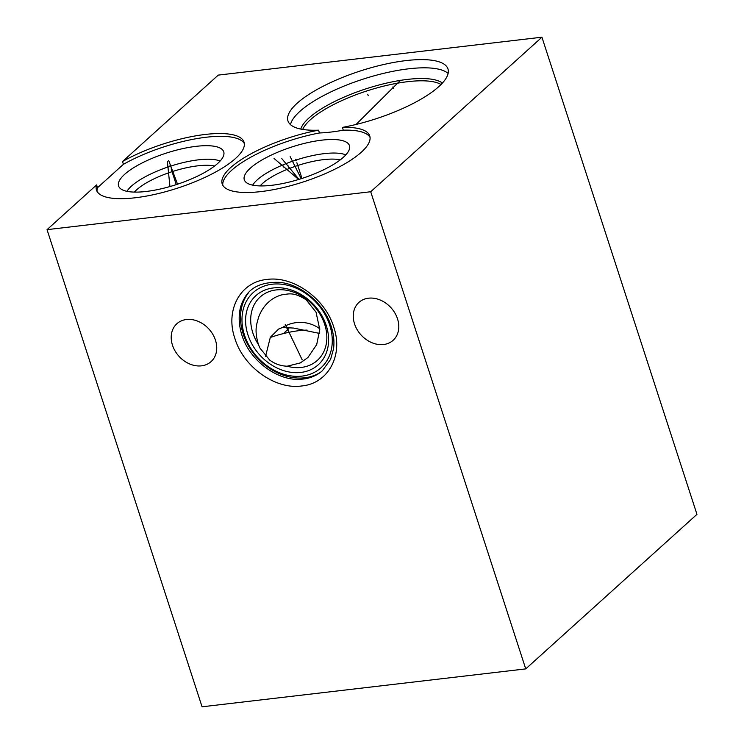 <?xml version="1.0" encoding="UTF-8"?>
<svg xmlns="http://www.w3.org/2000/svg" width="744" height="744" viewBox="0 0 744 744"><rect width="100%" height="100%" fill="white"/><g stroke="black" fill="none" stroke-linecap="round" stroke-linejoin="round"><path stroke-width="1.12" d="M96.608 184.912L47.039 229.654L370.707 191.747L541.93 37.2L218.262 75.107L122.509 161.532A77.581 23.204 162 0 1 198.239 135.427A77.581 23.204 162 0 1 244.032 142.141A77.581 23.204 162 0 1 177.416 188.176A77.581 23.204 162 0 1 96.469 190.083A77.581 23.204 162 0 1 96.608 184.912L97.51 187.702A77.581 23.204 -18 0 0 97.064 191.431M318.562 130.181A84.119 25.157 162 0 1 287.965 120.928A84.119 25.157 162 0 1 323.435 86.081A84.119 25.157 162 0 1 406.01 60.599A84.119 25.157 162 0 1 447.972 68.941A84.119 25.157 162 0 1 342.38 127.391A77.581 23.204 162 0 1 369.749 135.957A77.581 23.204 162 0 1 303.134 181.992A77.581 23.204 162 0 1 222.186 183.898A77.581 23.204 162 0 1 318.562 130.181L319.464 132.971A77.581 23.204 -18 0 0 222.782 185.247M244.339 143.583A77.581 23.204 -18 0 0 196.955 138.579A77.581 23.204 -18 0 0 123.42 164.322L97.51 187.702M122.509 161.532L123.42 164.322M146.159 191.468A55.279 16.526 162 0 1 119.198 187.246A55.279 16.526 162 0 1 140.067 164.033A55.279 16.526 162 0 1 196.156 146.335A55.279 16.526 -18 0 1 223.972 153.208A55.279 16.526 -18 0 1 146.159 191.468M126.964 191.329A51.727 15.466 162 0 1 198.462 159.83A51.727 15.466 -18 0 1 220.094 161.076M214.542 166.052A47.151 14.099 -18 0 0 197.737 165.838A47.151 14.099 162 0 0 134.376 192.101M541.93 37.2L696.961 514.346L525.738 668.893L202.07 706.8L47.039 229.654M370.707 191.747L525.738 668.893M186.437 319.52A25.519 20.237 -132.1 0 0 176.867 323.733A25.519 20.237 -132.1 0 0 175.091 350.991A25.519 20.237 -132.1 0 0 201.494 365.843A25.519 20.237 -132.1 0 0 211.064 361.631A25.519 20.237 -132.1 0 0 212.84 334.372A25.519 20.237 -132.1 0 0 186.437 319.52M368.503 298.195A25.519 20.237 -132.1 0 0 358.924 302.408A25.519 20.237 -132.1 0 0 357.157 329.666A25.519 20.237 -132.1 0 0 383.56 344.519A25.519 20.237 -132.1 0 0 393.13 340.306A25.519 20.237 -132.1 0 0 394.906 313.047A25.519 20.237 -132.1 0 0 368.503 298.195M320.301 372.428A54.126 42.919 -132.1 0 1 243.214 334.01A54.126 42.919 47.9 0 1 248.468 292.838M258.475 344.63A42.687 33.852 -132.1 0 1 252.839 332.884A42.687 33.852 47.9 0 1 276.182 289.928A42.687 33.852 47.9 0 1 324.709 324.468A42.687 33.852 -132.1 0 1 287.119 366.215C280.572 365.946 274.75 363.89 269.654 360.04L259.851 347.95L258.475 344.63C253.992 329.527 256.838 324.272 258.512 317.446C260.763 311.401 263.878 306.509 267.849 302.78C271.746 298.939 276.508 296.27 282.134 294.764C288.449 294.168 293.192 291.471 306.128 299.795L316.023 312.099L319.771 329.546L316.702 344.565L307.904 357.529L300.39 362.905L287.119 366.215M319.539 333.424L293.675 328.085L282.636 327.416L278.572 329.071L270.342 337.283L265.552 356.339M270.202 337.497A48.072 14.378 162 0 1 307.021 330.103M448.121 73.433A84.119 25.157 -18 0 0 408.679 68.801A84.119 25.157 162 0 0 290.486 124.648M342.38 127.391L343.282 130.181A84.119 25.157 162 0 1 330.829 132.069A84.119 25.157 162 0 1 319.464 132.971M370.056 137.398A77.581 23.204 -18 0 0 343.282 130.181M271.876 185.284A55.279 16.526 162 0 1 244.916 181.062A55.279 16.526 162 0 1 265.785 157.849A55.279 16.526 162 0 1 321.873 140.151A55.279 16.526 -18 0 1 349.689 147.014A55.279 16.526 -18 0 1 271.876 185.284M252.681 185.144A51.727 15.466 162 0 1 324.179 153.645A51.727 15.466 -18 0 1 345.811 154.892M340.268 159.867A47.151 14.099 -18 0 0 323.463 159.653A47.151 14.099 162 0 0 260.093 185.916M287.556 328.197L286.877 328.811M285.222 324.328L302.222 359.91M285.426 331.694L284.729 332.326M170.023 165.41L170.478 166.814L170.023 165.41M171.157 168.907L176.263 184.624M167.753 166.628L168.209 168.042M167.372 161.457L169.958 186.549M170.181 164.433L170.646 165.838M168.618 160.341L177.537 184.205M295.74 159.225L296.196 160.63M296.875 162.722L301.98 178.439M283.529 166.052L283.985 167.456M274.071 158.491L298.679 179.481M294.373 164.777L294.829 166.191M290.151 156.612L301.227 178.69M367.741 94.237L368.196 95.641L367.741 94.237M392.804 86.992L393.26 88.406M400.542 80.24L356.032 124.471M288.263 165.977L288.719 167.381M281.809 158.602L299.004 179.378M284.264 332.745L288.812 328.643M288.774 328.671L284.292 332.717M244.516 335.153A50.629 40.148 47.9 0 1 272.202 284.217A50.629 40.148 47.9 0 1 329.741 325.165A50.629 40.148 -132.1 0 1 302.055 376.101A50.629 40.148 -132.1 0 1 244.516 335.153M247.919 334.781A46.547 36.912 -132.1 0 0 300.818 372.437A46.547 36.912 -132.1 0 0 326.272 325.602A46.547 36.912 47.9 0 0 273.373 287.947A46.547 36.912 47.9 0 0 247.919 334.781M319.771 328.774A33.071 32.643 -25.5 0 0 282.636 327.416M441.043 84.481A75.181 22.478 -18 0 0 407.638 81.682A75.181 22.478 162 0 0 302.706 129.428M300.762 129.075A76.046 22.739 162 0 1 407.405 79.413A76.046 22.739 -18 0 1 442.401 83.058M234.899 338.501C243.465 367.043 275.447 389.81 301.599 385.978C328.234 383.625 343.626 355.316 333.693 326.932C325.128 298.391 293.145 275.633 266.994 279.456C240.358 281.809 224.967 310.118 234.899 338.501M241.837 334.949C236.676 318.06 239.949 305.579 244.032 298.93C250.04 287.193 261.981 281.678 279.856 282.376C301.404 284.385 324.365 303.933 331.229 326.439C333.721 334.223 334.484 341.701 333.526 348.88L330.578 359.417L322.329 370.782C316.656 375.767 309.662 378.584 301.329 379.226C278.079 381.579 249.491 360.598 241.837 334.949"/></g></svg>
